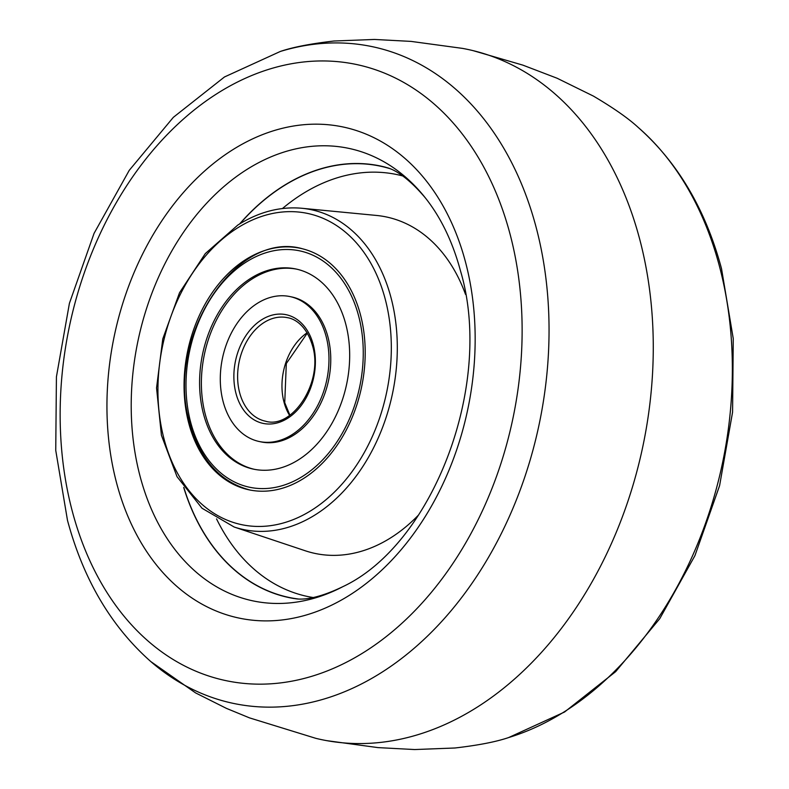 <?xml version="1.0" encoding="UTF-8"?>
<svg xmlns="http://www.w3.org/2000/svg" width="789" height="789" viewBox="0 0 789 789"><rect width="100%" height="100%" fill="white"/><g stroke="black" fill="none" stroke-linecap="round" stroke-linejoin="round"><path stroke-width="1.18" d="M245.537 259.709A123.469 88.802 102 0 1 300.274 248.279A123.469 88.802 102 0 1 365.179 350.129A123.469 88.802 102 0 1 303.726 478.39A123.469 88.802 102 0 1 248.989 489.821A123.469 88.802 102 0 1 184.074 387.971A123.469 88.802 102 0 1 245.537 259.709M389.371 168.471A220.417 158.53 -78 0 0 282.63 186.579A220.417 158.53 -78 0 0 239.994 223.711M183.936 487.78A220.417 158.53 -78 0 0 297.976 598.95M150.807 661.576L195.593 692.91L226.364 708.344L249.502 717.872L315.856 738.346A352.762 253.723 -78 0 0 326.646 740.634A352.762 253.723 -78 0 0 477.621 706.895A352.762 253.723 -78 0 0 653.262 344.191A352.762 253.723 -78 0 0 473.144 50.654A352.762 253.723 -78 0 0 462.354 48.366L411.03 41.393L374.41 39.45L334.023 41.008C310.748 43.691 292.867 47.172 280.361 51.443L224.461 76.977L173.343 117.334L129.238 170.345L94.069 233.357L69.412 303.331L56.423 376.846L55.743 450.361L67.479 520.316C83.348 579.343 111.121 626.436 150.807 661.576A335.631 241.395 -78 0 0 381.925 672.258A335.631 241.395 -78 0 0 536.007 226.847A335.631 241.395 -78 0 0 280.361 51.443M239.639 223.928A220.585 158.648 102 0 1 282.59 186.441A220.585 158.648 102 0 1 385.791 167.288C384.805 167.653 399.451 167.238 425.379 197.931A231.266 166.331 -78 0 0 246.365 169.813A231.266 166.331 -78 0 0 140.195 476.734A231.266 166.331 -78 0 0 342.85 586.661C306.674 604.167 293.469 597.845 294.228 598.565A220.585 158.648 102 0 1 183.689 487.424M326.094 336.341A74.077 53.277 102 0 1 313.815 412.233A74.077 53.277 102 0 1 259.246 441.515A74.077 53.277 102 0 1 223.169 401.759A74.077 53.277 102 0 1 235.447 325.867A74.077 53.277 102 0 1 290.017 296.585A74.077 53.277 102 0 1 326.094 336.341M203.562 414.215A102.304 73.574 102 0 1 220.516 309.416A102.304 73.574 102 0 1 295.875 268.98A102.304 73.574 102 0 1 345.7 323.875A102.304 73.574 102 0 1 328.747 428.683A102.304 73.574 102 0 1 253.377 469.12A102.304 73.574 102 0 1 203.562 414.215M260.143 441.692A74.077 53.277 -78 0 0 315.284 413.12A74.077 53.277 -78 0 0 327.889 336.725A74.077 53.277 -78 0 0 290.914 296.782M296.772 269.177A102.304 73.574 -78 0 0 221.985 310.314A102.304 73.574 -78 0 0 205.357 414.6A102.304 73.574 -78 0 0 254.285 469.297M234.175 527.022L201.994 508.224L177.012 476.645L161.42 435.281L156.547 387.932L162.771 338.925L179.527 292.729L205.298 253.594L237.775 225.092C258.654 211.945 280.006 206.343 301.852 208.266A163.471 117.571 102 0 1 397.084 338.087A163.471 117.571 102 0 1 315.906 514.398A163.471 117.571 102 0 1 234.175 527.022L305.264 550.771A171.972 123.686 -78 0 0 391.245 537.496A171.972 123.686 -78 0 0 418.732 514.822M237.144 228.179A159.072 114.415 -78 0 0 164.122 439.286A159.072 114.415 -78 0 0 312.109 509.921A159.072 114.415 -78 0 0 385.14 298.814A159.072 114.415 -78 0 0 237.144 228.179M402.863 175.996A215.634 155.088 -78 0 0 301.447 194.567A215.634 155.088 -78 0 0 282.452 208.523M465.53 294.396A171.972 123.686 -78 0 0 376.461 215.446L301.852 208.266M216.551 518.906A215.634 155.088 -78 0 0 313.351 597.549M231.907 150.275A250.991 180.513 -78 0 0 116.693 483.351A250.991 180.513 -78 0 0 350.188 594.798A250.991 180.513 -78 0 0 465.411 261.711A250.991 180.513 -78 0 0 231.907 150.275M216.936 93.694A314.9 226.482 -78 0 0 72.381 511.588A314.9 226.482 -78 0 0 365.337 651.418A314.9 226.482 -78 0 0 509.891 233.514A314.9 226.482 -78 0 0 216.936 93.694M638.193 127.423C677.879 162.564 705.652 209.657 721.521 268.684L733.257 338.639L732.577 412.144L719.588 485.669L694.931 555.634L659.762 618.655L615.657 671.656L564.539 712.023L508.639 737.557A335.631 241.395 -78 0 0 565.24 711.185A335.631 241.395 -78 0 0 719.312 265.765A335.631 241.395 -78 0 0 638.193 127.423C628.498 118.439 613.576 107.994 593.407 96.09L557.133 78.249L522.89 65.142L473.144 50.654M265.439 421.188A52.912 38.059 102 0 1 239.669 392.794A52.912 38.059 102 0 1 248.436 338.589A52.912 38.059 102 0 1 287.413 317.671C293.824 318.578 306.083 324.506 312.464 345.582C323.855 381.639 292.453 429.62 265.439 421.188M313.223 344.517A55.555 39.963 102 0 1 287.719 418.249A55.555 39.963 102 0 1 236.029 393.583A55.555 39.963 102 0 1 261.534 319.851A55.555 39.963 102 0 1 313.223 344.517M289.583 415.408A52.912 38.059 102 0 1 284.02 402.212A52.912 38.059 102 0 1 307.128 332.771M358.561 315.699A120.825 86.898 102 0 1 303.094 476.043A120.825 86.898 102 0 1 190.691 422.391A120.825 86.898 102 0 1 246.158 262.056A120.825 86.898 102 0 1 358.561 315.699M425.379 197.931C440.933 217.567 452.6 241.759 460.391 270.528C494.516 384.144 432.895 544.479 342.85 586.661M508.639 737.557C496.133 741.828 478.252 745.309 454.977 747.992L414.59 749.55L377.97 747.607L326.646 740.634M307.325 333.076L286.308 363.532L284.74 402.696L289.888 415.201M259.246 441.515L261.041 441.899M290.017 296.585L291.812 296.97M302.069 248.653C234.392 229.757 164.142 340.582 189.932 423.456C200.603 460.411 220.881 482.661 250.784 490.206"/></g></svg>
